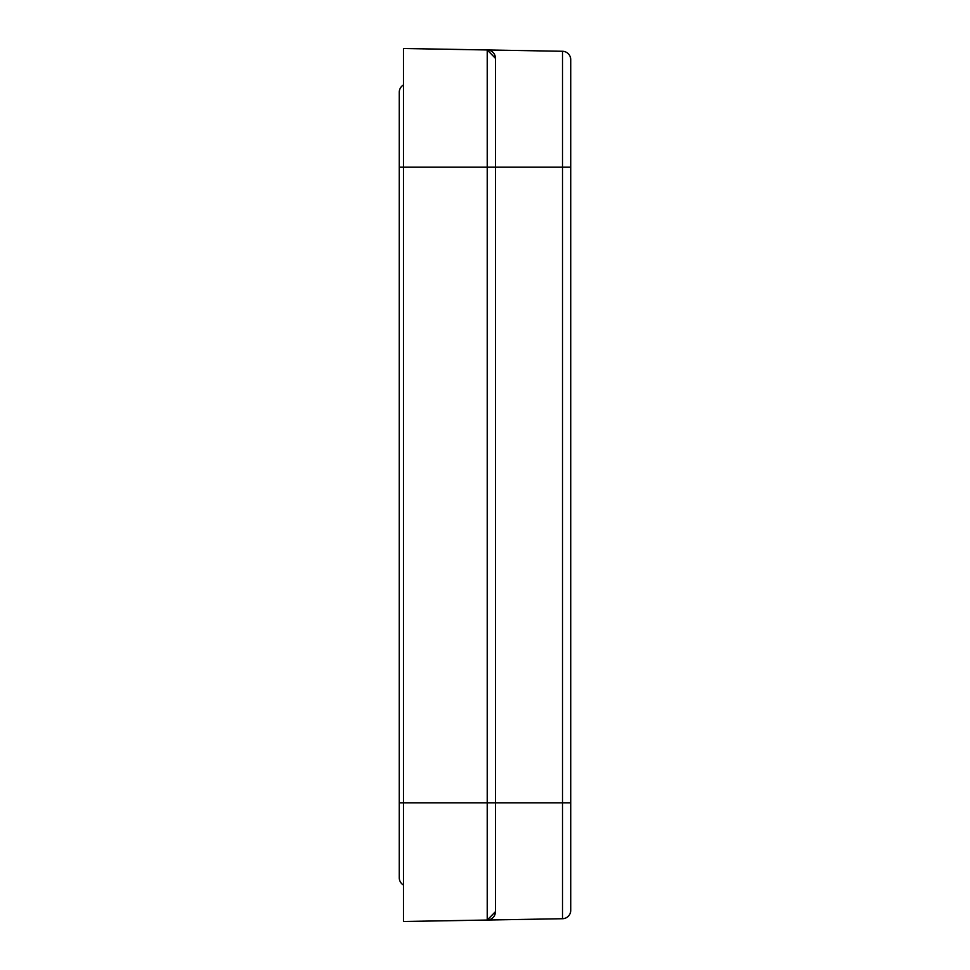 <?xml version="1.0" encoding="UTF-8"?>
<svg xmlns="http://www.w3.org/2000/svg" width="970" height="970" viewBox="0 0 970 970"><rect width="100%" height="100%" fill="white"/><g stroke="black" fill="none" stroke-linecap="round" stroke-linejoin="round"><path stroke-width="1.45" d="M570.724 880.081L570.724 59.643A8.366 8.366 0 0 0 562.503 51.277L403.459 48.5L403.459 921.5L562.503 918.723L487.231 920.033L487.231 49.967L495.452 58.321L495.452 911.679L487.231 920.033A8.366 8.366 0 0 0 495.452 911.679M495.452 58.321A8.366 8.366 0 0 0 487.231 49.967A8.366 8.366 0 0 1 495.452 58.321L495.452 167.192L399.276 167.192L399.276 92.211A8.366 8.366 0 0 1 403.459 84.96A8.366 8.366 0 0 0 399.276 92.211M403.459 885.04A8.366 8.366 0 0 1 399.276 877.789A8.366 8.366 0 0 0 403.459 885.04A8.366 8.366 0 0 1 399.276 877.789L399.276 167.192M570.724 167.192L562.503 167.192L562.503 802.808L570.724 802.808L570.724 910.357A8.366 8.366 0 0 1 562.503 918.723A8.366 8.366 0 0 0 570.724 910.357A8.366 8.366 0 0 1 562.503 918.723L562.503 802.808L399.276 802.808M570.724 59.643A8.366 8.366 0 0 0 562.503 51.277L562.503 167.192L495.452 167.192"/></g></svg>
